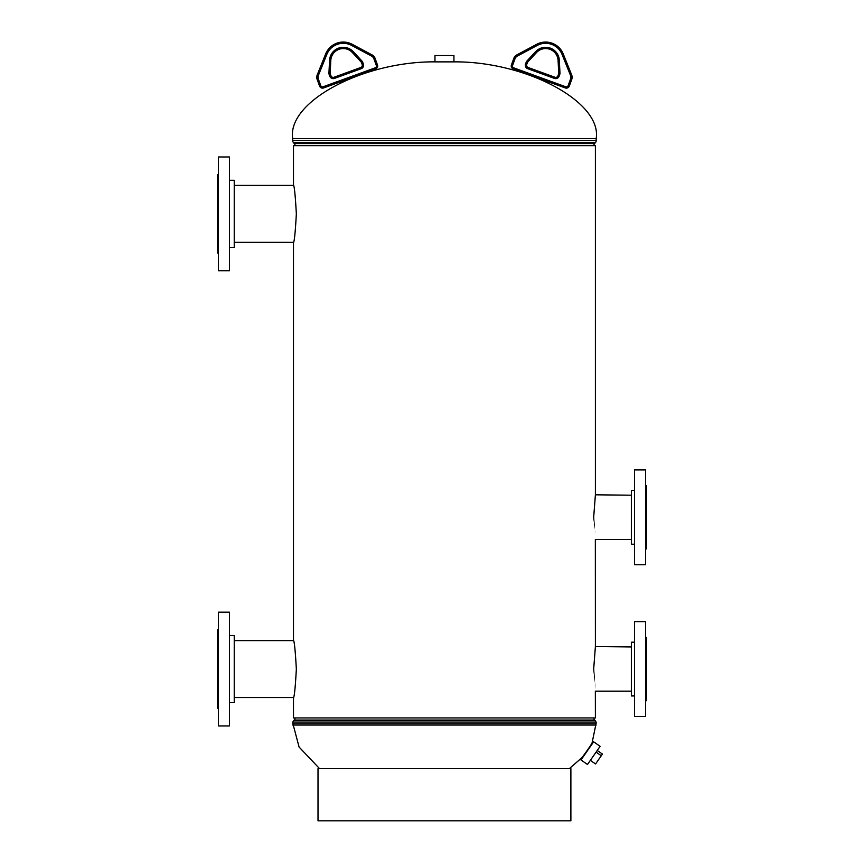 <?xml version="1.0" encoding="UTF-8"?>
<svg xmlns="http://www.w3.org/2000/svg" width="864" height="864" viewBox="0 0 864 864"><rect width="100%" height="100%" fill="white"/><g stroke="black" fill="none" stroke-linecap="round" stroke-linejoin="round"><path stroke-width="1.3" d="M593.676 669.06C595.555 698.155 595.555 698.166 593.676 669.071L595.393 646.542L631.357 646.942M593.676 517.32C595.555 546.426 595.555 546.426 593.676 517.331L595.393 494.813L631.357 495.202M631.357 691.189L595.339 691.189L595.393 717.941L293.501 717.941L293.501 697.907C294.43 696.254 295.38 686.642 296.341 669.082C295.38 651.478 294.43 641.866 293.501 640.224L293.501 242.708C294.43 241.056 295.38 231.444 296.341 213.872C295.38 196.279 294.43 186.667 293.501 185.026L293.501 145.66L595.393 145.66L595.393 494.813M631.357 539.46L595.339 539.46L595.393 646.542M452.347 61.873C525.226 60.75 602.186 101.801 596.182 138.575L596.182 140.594A3.164 3.164 0 0 1 595.372 142.711L293.522 142.711L294.278 143.543A3.164 3.164 0 0 1 295.078 145.66M436.547 61.873C363.679 60.75 286.708 101.801 292.712 138.575L292.712 140.594A3.164 3.164 0 0 0 293.522 142.711M593.816 145.66A3.164 3.164 0 0 1 594.626 143.543L595.372 142.711M582.12 758.344L581.278 758.225C581.353 759.002 592.942 742.532 592.121 742.673L596.182 723.006A3.164 3.164 0 0 0 595.372 720.889L594.626 720.047A3.164 3.164 0 0 1 593.816 717.941M319.583 768.668L299.084 747.036L292.712 723.006A3.164 3.164 0 0 1 293.522 720.889L595.372 720.889M569.311 768.668L581.278 758.225M295.078 717.941A3.164 3.164 0 0 1 294.278 720.047L293.522 720.889M434.97 61.873L453.935 61.873L453.935 55.544L434.97 55.544L434.97 61.873M593.654 741.809L580.997 759.964L587.477 764.478L600.134 746.334L593.654 741.809M634.511 490.46L631.357 490.46L631.357 544.201L634.511 544.201M634.511 469.919L634.511 564.754L645.581 564.754L645.581 469.919L634.511 469.919M645.581 485.719L646.369 485.719L646.369 548.942L645.581 548.942M634.511 642.2L631.357 642.2L631.357 695.941L634.511 695.941M634.511 621.648L634.511 716.483L645.581 716.483L645.581 621.648L634.511 621.648M645.581 637.459L646.369 637.459L646.369 700.682L645.581 700.682M229.489 247.45L234.23 247.45L234.23 180.284L229.489 180.284M229.489 270.767L229.489 156.967L218.419 156.967L218.419 270.767L229.489 270.767M218.419 252.99L217.631 252.99L217.631 174.744L218.419 174.744M229.489 702.648L234.23 702.648L234.23 635.483L229.489 635.483M229.489 725.965L229.489 612.166L218.419 612.166L218.419 725.965L229.489 725.965M218.419 708.188L217.631 708.188L217.631 629.942L218.419 629.942M597.262 750.46L602.446 754.078L601.279 755.741L596.095 752.123M601.279 755.741L595.544 763.97L590.36 760.352M565.704 86.756L565.272 87.944A3.164 3.164 0 0 0 569.322 86.065A3.164 3.164 0 0 1 565.272 87.944A3.164 3.164 0 0 0 569.322 86.065L571.741 79.423L569.322 86.065A3.164 3.164 0 0 1 565.272 87.944L513.292 69.034A3.164 3.164 0 0 1 511.402 64.973L513.821 58.342A6.318 6.318 0 0 1 516.78 54.929L536.706 44.291L516.78 54.929L517.374 56.041A5.054 5.054 0 0 0 515.009 58.774L512.59 65.405A1.901 1.901 0 0 0 513.724 67.846L565.704 86.756A1.901 1.901 0 0 0 568.134 85.622L570.553 78.991A5.054 5.054 0 0 0 570.488 75.373L562.064 54.421A17.701 17.701 0 0 0 537.3 45.403L517.374 56.041M563.231 53.946L571.666 74.898L563.231 53.946A18.965 18.965 0 0 0 536.706 44.291A18.965 18.965 0 0 1 563.231 53.946L562.064 54.421M559.753 74.477L558.565 74.045L557.917 75.816L558.565 74.045A2.376 2.376 0 0 0 558.706 73.116L558.079 60.415A12.452 12.452 0 0 0 536.501 52.564L527.861 61.884L536.501 52.564A12.452 12.452 0 0 1 558.079 60.415A12.452 12.452 0 0 0 536.501 52.564A12.452 12.452 0 0 1 558.079 60.415L559.343 60.35L559.969 73.051A3.64 3.64 0 0 1 559.753 74.477L559.105 76.248A3.64 3.64 0 0 1 554.44 78.419L527.71 68.688A3.64 3.64 0 0 1 525.539 64.033L526.187 62.251A3.64 3.64 0 0 1 526.932 61.031L535.572 51.7A13.716 13.716 0 0 1 559.343 60.35M526.187 62.251L527.375 62.683A2.376 2.376 0 0 1 527.861 61.884A2.376 2.376 0 0 0 527.375 62.683A2.376 2.376 0 0 1 527.861 61.884A2.376 2.376 0 0 0 527.375 62.683L526.727 64.465A2.376 2.376 0 0 0 528.142 67.5L554.872 77.231A2.376 2.376 0 0 0 557.917 75.816A2.376 2.376 0 0 1 554.872 77.231L554.44 78.419M571.666 74.898A6.318 6.318 0 0 1 571.741 79.423A6.318 6.318 0 0 0 571.666 74.898L570.488 75.373M516.78 54.929A6.318 6.318 0 0 0 513.821 58.342L515.009 58.774L512.59 65.405L511.402 64.973A3.164 3.164 0 0 0 513.292 69.034A3.164 3.164 0 0 1 511.402 64.973A3.164 3.164 0 0 0 513.292 69.034L513.724 67.846M318.006 820.8L570.888 820.8L570.888 768.668L318.006 768.668L318.006 820.8M375.602 69.034A3.164 3.164 0 0 0 377.492 64.973L375.084 58.342L377.492 64.973A3.164 3.164 0 0 1 375.602 69.034L323.622 87.944L375.602 69.034L375.17 67.846A1.901 1.901 0 0 0 376.304 65.405L373.896 58.774A5.054 5.054 0 0 0 371.52 56.041L351.594 45.403A17.701 17.701 0 0 0 326.83 54.421L318.406 75.373A5.054 5.054 0 0 0 318.341 78.991L320.76 85.622A1.901 1.901 0 0 0 323.19 86.756L375.17 67.846M317.153 79.423L319.572 86.065L317.153 79.423A6.318 6.318 0 0 1 317.228 74.898L325.663 53.946L317.228 74.898A6.318 6.318 0 0 0 317.153 79.423A6.318 6.318 0 0 1 317.228 74.898A6.318 6.318 0 0 0 317.153 79.423L318.341 78.991M372.114 54.929L352.188 44.291L372.114 54.929A6.318 6.318 0 0 1 375.084 58.342A6.318 6.318 0 0 0 372.114 54.929L371.52 56.041M330.34 74.045A2.376 2.376 0 0 1 330.199 73.116L328.936 73.051L329.551 60.35A13.716 13.716 0 0 1 353.322 51.7L361.962 61.031L361.033 61.884A2.376 2.376 0 0 1 361.53 62.683A2.376 2.376 0 0 0 361.033 61.884A2.376 2.376 0 0 1 361.53 62.683L362.167 64.465L361.53 62.683A2.376 2.376 0 0 0 361.033 61.884L352.393 52.564A12.452 12.452 0 0 0 330.815 60.415L330.199 73.116A2.376 2.376 0 0 0 330.34 74.045L330.977 75.816L330.34 74.045L329.152 74.477A3.64 3.64 0 0 1 328.936 73.051A3.64 3.64 0 0 0 329.152 74.477L329.789 76.248A3.64 3.64 0 0 0 334.454 78.419L334.022 77.231L360.752 67.5L334.022 77.231A2.376 2.376 0 0 1 330.977 75.816A2.376 2.376 0 0 0 334.022 77.231M329.551 60.35L330.815 60.415A12.452 12.452 0 0 1 352.393 52.564A12.452 12.452 0 0 0 330.815 60.415A12.452 12.452 0 0 1 352.393 52.564L353.322 51.7M360.752 67.5A2.376 2.376 0 0 0 362.167 64.465A2.376 2.376 0 0 1 360.752 67.5L361.184 68.688A3.64 3.64 0 0 0 363.355 64.033A3.64 3.64 0 0 1 361.184 68.688L334.454 78.419M319.572 86.065A3.164 3.164 0 0 0 323.622 87.944A3.164 3.164 0 0 1 319.572 86.065A3.164 3.164 0 0 0 323.622 87.944A3.164 3.164 0 0 1 319.572 86.065L320.76 85.622M325.663 53.946A18.965 18.965 0 0 1 352.188 44.291A18.965 18.965 0 0 0 325.663 53.946L326.83 54.421M596.182 138.575L292.712 138.575M594.626 143.543L294.278 143.543M596.182 140.594L292.712 140.594M294.278 720.047L594.626 720.047M292.712 725.026L596.182 725.026M292.712 723.006L596.182 723.006M558.565 74.045A2.376 2.376 0 0 0 558.706 73.116L559.969 73.051M525.539 64.033L526.727 64.465A2.376 2.376 0 0 0 528.142 67.5L527.71 68.688M527.861 61.884L526.932 61.031M535.572 51.7L536.501 52.564M559.105 76.248L557.917 75.816M568.134 85.622L569.322 86.065M570.553 78.991L571.741 79.423M537.3 45.403L536.706 44.291M361.962 61.031A3.64 3.64 0 0 1 362.718 62.251L363.355 64.033L362.167 64.465M362.718 62.251L361.53 62.683M330.977 75.816L329.789 76.248M377.492 64.973L376.304 65.405M373.896 58.774L375.084 58.342M351.594 45.403L352.188 44.291M323.622 87.944L323.19 86.756M318.406 75.373L317.228 74.898M591.937 743.018L592.52 743.429M234.23 185.414L293.576 185.414M234.23 242.32L293.576 242.32M234.23 640.613L293.576 640.613M234.23 697.518L293.576 697.518"/></g></svg>
